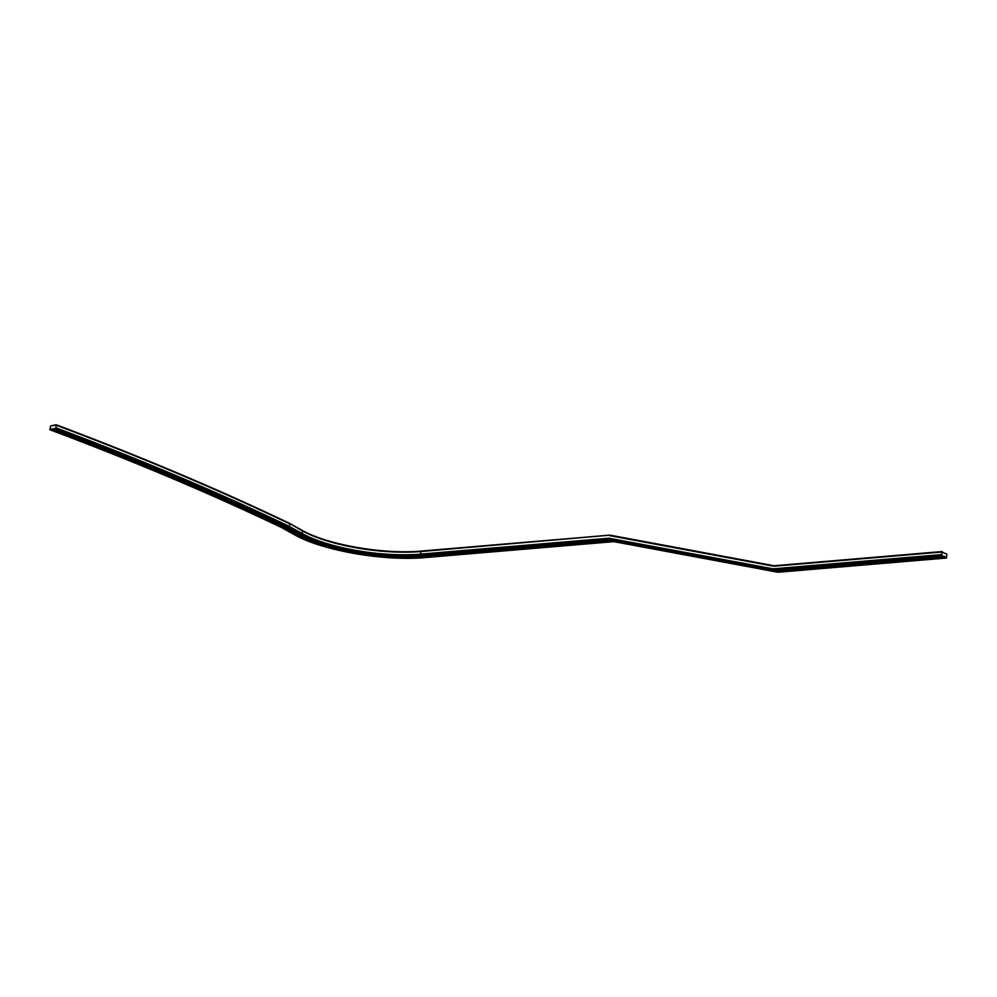 <?xml version="1.0" encoding="UTF-8"?>
<svg xmlns="http://www.w3.org/2000/svg" width="997" height="997" viewBox="0 0 997 997"><rect width="100%" height="100%" fill="white"/><g stroke="black" fill="none" stroke-linecap="round" stroke-linejoin="round"><path stroke-width="1.5" d="M941.829 552.014L946.851 554.108L946.489 558.021L941.791 555.466L941.829 552.014L773.684 566.221L942.015 551.603M611.211 539.726L608.905 538.206L420.609 554.12L420.933 551.528L610.027 535.165L774.046 565.748L942.153 551.54M53.539 429.084L56.056 427.887L56.031 424.747L50.722 425.943L49.862 429.271L53.539 429.071A2013.89 588.766 -172.7 0 1 286.363 527.438L286.039 527.039M303.699 536.909A91.213 26.67 7.3 0 1 297.816 533.918L285.404 527.039A2012.307 588.305 -172.7 0 0 277.677 523.338M53.315 428.934A2012.307 588.305 -172.7 0 0 52.592 428.66M614.239 541.159L611.996 540.661L423.75 556.563A91.674 26.807 7.3 0 1 297.355 534.604L284.88 527.687L285.404 527.039M944.471 556.251L943.748 556.314M778.42 571.78L611.846 540.075M281.677 527.189L282.163 527.787A2008.793 587.283 -172.7 0 0 50.224 429.819M775.392 570.346L609.142 539.078L420.896 554.98L420.609 554.12A85.879 25.099 7.3 0 1 302.203 533.557L302.54 530.965L289.379 523.338A2016.956 589.663 -172.7 0 0 57.091 425.146M56.393 425.295A2017.629 589.863 -172.7 0 1 289.853 523.936L289.529 526.528A2017.629 589.863 -172.7 0 0 56.056 427.887M288.881 527.226L289.529 526.528L302.203 533.557L301.568 534.242L288.881 527.226A2016.956 589.663 -172.7 0 0 55.533 428.635M944.645 557.036L776.189 571.269L775.616 570.62M941.791 555.466L773.336 569.698L773.099 568.826L608.905 538.206M941.492 554.606L773.099 568.826M773.684 566.221L609.491 535.601M943.498 556.413L775.043 570.645L610.862 540.025L422.616 555.927A89.63 26.209 7.3 0 1 299.038 534.454L286.363 527.438M420.896 554.98A86.552 25.299 7.3 0 1 301.568 534.242M285.404 527.251A2012.307 588.305 -172.7 0 0 52.567 428.884M611.335 540.125L423.563 555.99A91.213 26.67 7.3 0 1 297.791 534.143L285.391 527.263M297.355 534.604L297.816 533.918M423.75 556.563L423.575 555.877M944.446 556.463L776.027 570.695M946.352 557.984L777.897 572.228L613.716 541.608L425.47 557.51A94.74 27.704 7.3 0 1 294.838 534.816L282.163 527.787M284.681 527.575A2011.859 588.18 -172.7 0 0 52.218 429.383M421.133 551.117A86.552 25.299 7.3 0 1 302.054 530.367L302.54 530.965A85.879 25.099 7.3 0 0 420.933 551.528L609.728 535.177M53.439 429.071C137.711 460.701 215.302 493.49 286.214 527.413L298.876 534.429C324.673 549.359 383.97 559.653 422.703 555.952L610.962 540.038M281.914 527.737L294.589 534.766C321.919 550.581 384.618 561.461 425.607 557.535L613.865 541.633M50.062 429.807C134.009 461.324 211.302 493.964 281.939 527.749M56.181 424.759C140.702 456.489 218.505 489.353 289.604 523.375L302.303 530.416C326.941 544.698 384.094 554.644 421.257 551.067L609.865 535.127M52.816 425.507L53.676 425.819M774.133 565.748L609.952 535.127M777.972 572.253L613.778 541.633M946.489 558.021L778.046 572.253M775.093 570.658L610.899 540.038M943.598 556.426L775.143 570.658"/></g></svg>
